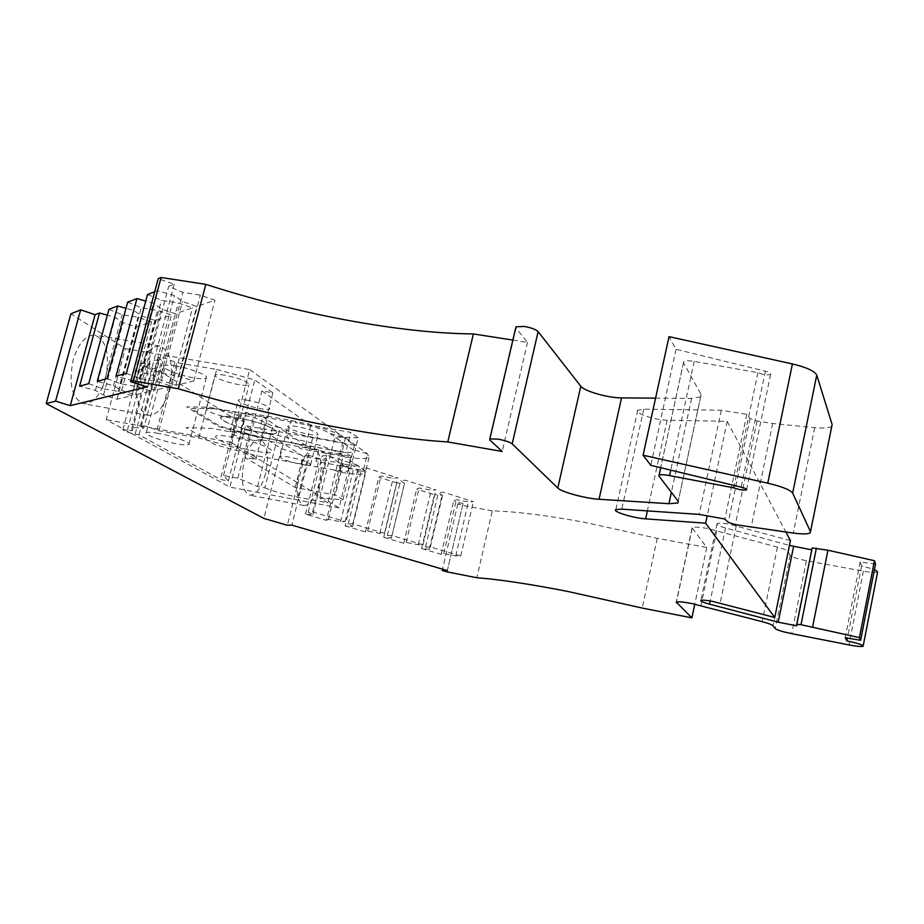 <?xml version="1.0" encoding="UTF-8"?>
<svg xmlns="http://www.w3.org/2000/svg" width="924" height="924" viewBox="0 0 924 924"><rect width="100%" height="100%" fill="white"/><g stroke="black" fill="none" stroke-linecap="round" stroke-linejoin="round"><path stroke-width="0.69" stroke-dasharray="4.62 3.46" d="M265.558 473.619C261.457 487.93 256.156 495.114 249.653 495.16C242.273 491.418 240.459 480.03 244.236 461.007C248.417 446.719 253.684 439.57 260.048 439.581C267.498 443.416 269.334 454.77 265.558 473.619M319.103 483.599C315.061 498.071 309.979 505.37 303.857 505.509C296.951 501.836 295.391 490.39 299.18 471.159C303.291 456.71 308.339 449.445 314.333 449.376C321.286 453.153 322.88 464.564 319.103 483.599M105.394 378.875C100.208 395.657 92.92 403.938 83.507 403.719C71.864 398.544 68.422 383.922 73.192 359.829C78.494 343.104 85.736 334.892 94.895 335.169C106.676 340.471 110.175 355.047 105.394 378.875M169.208 390.009C164.102 407.01 157.103 415.465 148.21 415.35C137.26 410.268 134.188 395.53 138.993 371.136C144.202 354.192 151.143 345.807 159.806 345.98C170.882 351.212 174.012 365.881 169.208 390.009M877.615 571.898C875.848 572.764 871.113 572.522 863.409 571.194L806.433 560.695C797.366 558.881 791.937 557.091 790.147 555.312L788.091 551.605C787.179 550.334 783.621 548.821 777.419 547.089L707.345 528.447C698.994 527.015 693.912 526.796 692.099 527.777L706.745 547.482L657.264 538.322L583.31 522.072C545.241 515.153 514.899 511.422 492.284 510.891L476.807 577.743M790.413 540.575L729.024 524.139C722.499 523.019 718.502 522.869 717.036 523.665C716.343 524.716 719.172 526.16 725.536 527.985L789.419 545.414M655.578 398.152L691.591 398.429L700.669 396.812L701.097 394.536L683.483 362.739L683.702 361.584C685.146 360.649 688.322 360.533 693.208 361.226L757.888 372.661C763.109 374.774 767.359 375.352 770.628 374.393C771.297 373.4 769.553 372.337 765.384 371.194L676.045 349.318L669.034 336.648M326.426 520.339L328.367 519.357L340.563 521.713L345.079 521.563L312.624 511.908L308.246 512.104L312.913 514.772L305.532 514.137L326.426 520.339L340.032 465.107L342.065 463.79L354.215 466.008L358.789 465.569L326.622 455.44L322.187 455.936L326.738 458.974L319.323 458.616L309.251 455.463L291.868 525.132M345.079 525.871L365.511 531.924L367.683 531.034L379.833 533.379L384.499 533.298L352.783 523.862L348.233 523.989L352.575 526.553L345.079 525.871L358.535 470.905L340.032 465.107M365.511 531.924L378.782 477.246L381.023 476.022L393.139 478.239L397.851 477.87L366.412 467.971L361.815 468.399L366.043 471.321L358.535 470.905M383.76 537.329L403.742 543.254L406.133 542.446L418.214 544.79L423.03 544.779L392.019 535.539L387.329 535.608L391.349 538.057L383.76 537.329L396.87 482.917L378.782 477.246M403.742 543.254L416.678 489.131L419.126 487.988L431.185 490.205L436.047 489.905L405.313 480.226L400.566 480.572L404.481 483.391L396.87 482.917M421.587 548.544L441.141 554.342L443.728 553.615L455.763 555.948L460.718 555.994L430.399 546.962L425.548 546.973L429.279 549.318L421.587 548.544L434.372 494.675L416.678 489.131M441.141 554.342L453.742 500.75L456.398 499.688L468.399 501.905L473.4 501.674L443.335 492.203L438.45 492.492L442.076 495.195L434.372 494.675M492.284 510.891L462.601 505.382L457.83 503.892L463.016 503.649L453.742 500.75M463.016 503.649L447.332 570.558M305.532 514.137L319.323 458.616M249.676 369.554L354.458 445.149L339.062 507.865L230.965 442.365L249.676 369.554L125.306 348.648L70.905 313.79M108.928 309.367L122.268 314.749L137.999 317.302L151.571 321.864L136.371 327.05L123.065 322.615L115.211 317.348L107.346 315.165M127.639 302.16L141.268 307.75L157.53 310.36L171.425 315.084L155.324 320.582L141.695 315.985L133.784 310.51L125.976 308.327M147.517 294.513L161.446 300.323L178.263 302.98L192.515 307.877L175.41 313.721L161.446 308.963L153.488 303.257L145.749 301.074M154.724 291.741L157.38 290.714L174.428 295.53L182.432 301.501L196.743 306.433L214.946 300.219L200.335 295.137L182.894 292.411L168.665 286.371L174.243 284.222L158.223 278.644M512.866 340.078L527.5 342.354L515.731 327.835M831.843 426.022L831.508 426.345C829.024 428.02 823.434 428.459 814.725 427.673L772.672 423.515L757.033 420.974L750.022 418.491L746.788 414.356L721.321 410.233L643.751 409.182L637.745 410.187C633.414 412.924 654.793 420.166 667.093 420.177L727.2 421.332L785.92 532.109M811.769 549.861L812.092 548.059M875.513 564.125L860.14 562L861.561 565.996L874.485 569.403M309.251 455.463L304.689 455.971L281.474 448.718L245.599 425.721L229.868 487.11L106.191 419.658L125.306 348.648M354.458 445.149L245.599 425.721M174.243 284.222L146.916 386.867M146.985 367.671L161.469 373.227L178.956 376.23L193.763 381.034L175.976 385.25L161.469 380.596L153.199 375.387L135.978 370.686L146.985 367.671L168.665 286.371M135.978 370.686L157.38 290.714M527.5 342.354L502.206 451.478M757.888 372.661L734.222 485.481M676.045 349.318L650.785 465.315M772.672 423.515L751.108 527.489M746.788 414.356L724.82 519.022M721.321 410.233L699.179 514.414M727.2 421.332L707.195 515.846M812.092 549.93L796.8 625.825M860.14 562L845.229 637.756M861.561 565.996L847.389 638.114M706.745 547.482L694.779 604.157M657.264 538.322L642.215 608.061M462.601 505.382L447.02 571.852M457.83 503.892L442.504 569.149M304.689 455.971L287.364 525.259M281.474 448.718L263.894 518.422M153.199 375.387L174.428 295.53M161.469 380.596L182.432 301.501M175.976 385.25L196.743 306.433M193.763 381.034L214.946 300.219M178.956 376.23L200.335 295.137M161.469 373.227L182.894 292.411M126.357 373.331L140.517 378.678L157.403 381.6L171.829 386.232L155.117 390.194L140.968 385.701L132.756 380.7L116.02 376.16M132.756 380.7L153.488 303.257M140.968 385.701L161.446 308.963M155.117 390.194L175.41 313.721M171.829 386.232L192.515 307.877M157.403 381.6L178.263 302.98M140.517 378.678L161.446 300.323M106.976 378.644L120.836 383.807L137.145 386.648L151.224 391.118L135.482 394.86L121.691 390.506L113.525 385.701L97.263 381.312M113.525 385.701L133.784 310.51M121.691 390.506L141.695 315.985M135.482 394.86L155.324 320.582M151.224 391.118L171.425 315.084M137.145 386.648L157.53 310.36M120.836 383.807L141.268 307.75M88.739 383.645L102.298 388.623L118.087 391.406L131.82 395.726L116.978 399.249L103.511 395.033L95.415 390.413L79.591 386.163M95.415 390.413L115.211 317.348M103.511 395.033L123.065 322.615M116.978 399.249L136.371 327.05M131.82 395.726L151.571 321.864M118.087 391.406L137.999 317.302M102.298 388.623L122.268 314.749M443.728 553.615L456.398 499.688M455.763 555.948L468.399 501.905M460.718 555.994L473.4 501.674M430.399 546.962L443.335 492.203M425.548 546.973L438.45 492.492M429.279 549.318L442.076 495.195M406.133 542.446L419.126 487.988M418.214 544.79L431.185 490.205M423.03 544.779L436.047 489.905M392.019 535.539L405.313 480.226M387.329 535.608L400.566 480.572M391.349 538.057L404.481 483.391M367.683 531.034L381.023 476.022M379.833 533.379L393.139 478.239M384.499 533.298L397.851 477.87M352.783 523.862L366.412 467.971M348.233 523.989L361.815 468.399M352.575 526.553L366.043 471.321M328.367 519.357L342.065 463.79M340.563 521.713L354.215 466.008M345.079 521.563L358.789 465.569M312.624 511.908L326.622 455.44M308.246 512.104L322.187 455.936M312.913 514.772L326.738 458.974M230.965 442.365L106.191 419.658M339.062 507.865L229.868 487.11M247.863 400.311C242.619 399.445 239.432 399.364 238.3 400.092C238.889 402.806 246.211 405.682 260.233 408.697C265.5 409.586 268.711 409.667 269.877 408.939C269.358 406.237 262.023 403.361 247.863 400.311M252.217 440.124C238.149 437.075 230.792 434.315 230.122 431.831C231.243 431.208 234.419 431.346 239.674 432.259C253.857 435.343 261.249 438.115 261.839 440.563C260.695 441.187 257.484 441.048 252.217 440.124M225.098 375.248C219.623 374.359 216.262 374.312 215.026 375.121C215.604 378.239 223.539 381.439 238.819 384.719C244.34 385.631 247.724 385.678 248.995 384.869C248.498 381.774 240.529 378.574 225.098 375.248M230.261 417.948C214.934 414.622 206.941 411.55 206.283 408.708C207.496 408.015 210.845 408.131 216.343 409.066C231.808 412.427 239.836 415.511 240.413 418.306C239.166 419.011 235.782 418.895 230.261 417.948M264.876 487.86C273.654 491.464 284.65 494.583 297.863 497.216L327.916 502.91L319.808 498.024L342.919 499.734L335.354 495.033L295.195 487.479L244.86 457.438L255.879 459.471L237.249 448.221L198.868 438.011L158.928 430.734L145.218 426.022L140.402 425.768L143.763 428.216C137.249 427.454 133.229 427.512 131.705 428.401L132.224 430.757L122.88 429.614C123.366 430.896 127.454 432.386 135.17 434.084L138.981 434.788L220.42 479.464L228.344 480.954L223.539 475.525L237.884 478.216L257.623 486.498L264.876 487.86L280.122 427.546L272.903 426.264L253.499 417.117L239.201 414.599L243.693 421.067L235.793 419.669L220.42 479.464M158.928 430.734L176.888 362.716L163.363 357.657L158.524 357.611L161.758 360.464L143.763 428.216M176.01 366.008C169.462 364.934 165.454 364.888 163.998 365.846C160.464 368.006 179.395 375.548 194.063 377.916C200.67 379.013 204.712 379.071 206.225 378.101C209.852 376.033 190.956 368.399 176.01 366.008M158.235 433.356C151.663 432.189 147.678 431.97 146.281 432.675C142.885 434.257 162.093 441.222 176.796 443.82C183.414 444.998 187.445 445.241 188.889 444.525C192.4 443.023 173.215 435.989 158.235 433.356M297.343 426.611C292.053 425.71 288.854 425.606 287.734 426.299C288.276 428.759 295.183 431.416 308.477 434.268C313.79 435.181 317.013 435.285 318.156 434.592C317.683 432.155 310.753 429.487 297.343 426.611M289.662 457.172C284.373 456.237 281.173 456.075 280.076 456.675C280.677 458.905 287.63 461.469 300.947 464.345C306.271 465.292 309.494 465.465 310.614 464.864C310.083 462.647 303.095 460.083 289.662 457.172M343.093 463.617L302.991 456.306L259.898 428.297L262.832 416.77L208.916 407.265L186.648 406.895L218.503 426.553L254.597 436.232L298.348 444.121C302.691 446.569 309.459 448.706 318.664 450.531L351.12 456.387L348.452 467.255L343.093 463.617L335.354 495.033M295.195 487.479L302.991 456.306M127.489 429.879L145.218 363.467L149.942 364.264L149.572 361.376C151.166 360.187 155.232 359.886 161.758 360.464M132.224 430.757L149.942 364.264M145.218 363.467L140.587 363.398C140.991 364.957 145.022 366.574 152.691 368.237L156.502 368.884L235.793 419.669M257.623 486.498L272.903 426.264M237.884 478.216L253.499 417.117M223.539 475.525L239.201 414.599M228.344 480.954L243.693 421.067M138.981 434.788L156.502 368.884M198.868 438.011L216.701 369.45L176.888 362.716M216.701 369.45L254.758 379.914L272.846 392.792L261.862 390.898L310.741 425.317L350.785 432.374L345.795 452.656L305.705 445.437L262.832 416.77M237.249 448.221L254.758 379.914M255.879 459.471L272.846 392.792M244.86 457.438L261.862 390.898M305.705 445.437L310.741 425.317M318.664 450.531L315.973 461.319L348.452 467.255M351.12 456.387L345.795 452.656M259.713 432.12C293.566 438.53 271.587 423.746 237.641 417.891C203.268 411.642 227.535 426.68 259.713 432.12M342.919 499.734L358.131 437.791L350.785 432.374M358.131 437.791L334.915 436.994L342.792 442.608L327.916 502.91M319.808 498.024L334.915 436.994M297.863 497.216L312.82 437.26L342.792 442.608M312.82 437.26C299.665 434.754 288.762 431.52 280.122 427.546M292.585 442.966L211.723 428.401L186.128 427.604L215.2 444.767L256.757 455.821L333.414 469.9C346.546 472.083 351.339 471.633 347.828 468.56L325.225 453.257C318.422 449.376 307.542 445.934 292.585 442.966L286.74 437.179L240.991 428.99L245.264 412.347L290.968 420.397C316.17 425.363 334.326 431.196 345.461 437.93L341.372 454.481C330.18 447.967 311.966 442.203 286.74 437.179L290.968 420.397L297.586 423.053L252.24 415.061L245.264 412.347M247.193 434.788L240.991 428.99M330.122 433.518L352.518 449.468C355.994 452.691 351.166 453.245 338.057 451.12L343.07 456.387C357.195 458.858 365.846 459.228 369.023 457.472L367.382 453.776L345.461 437.93L330.122 433.518C323.377 429.475 312.531 425.987 297.586 423.053M338.057 451.12L295.068 443.381L300.404 448.671L343.07 456.387L339.235 471.956C353.372 474.474 362.012 474.924 365.165 473.307L363.478 469.773L341.372 454.481L325.225 453.257M252.24 415.061L216.805 408.812L191.164 408.362L219.993 426.195L261.457 437.329L295.068 443.381M259.863 432.213C227.235 426.703 202.61 411.446 237.468 417.787C271.922 423.723 294.202 438.715 259.863 432.213M333.414 469.9L339.235 471.956M255.082 451.004C222.43 445.345 197.597 430.676 232.502 437.133C266.978 443.208 289.455 457.611 255.082 451.004M692.076 528.701L676.472 601.998M725.536 527.985L710.221 600.993M694.224 361.388L670.743 470.131M515.985 328.228L489.905 440.02M691.591 398.429L671.367 492.33M701.097 394.536L678.193 501.282M683.483 362.739L658.916 475.987M765.384 371.194L741.14 487.156M814.725 427.673L793.277 533.079M757.033 420.974L735.377 524.659M750.022 418.491L728.251 522.36M643.751 409.182L621.794 509.147M667.093 420.177L647.389 510.891M736.289 525.768L720.143 603.118M863.409 571.194L848.937 644.906M806.433 560.695L791.706 633.656M790.147 555.312L775.236 628.632M788.091 551.605L773.007 625.71M777.419 547.089L762.161 621.667M716.735 530.572L700.935 605.624M141.187 426.773L159.251 358.824M135.17 434.084L152.691 368.237M157.034 429.66L175.052 361.492M347.828 468.56L363.478 469.773L367.382 453.776L352.518 449.468M303.857 505.509L249.653 495.16M148.21 415.35L83.507 403.719M692.099 527.777L676.287 602.078M717.036 523.665L700.877 600.404M700.669 396.812L678.239 501.339M683.702 361.584L660.683 467.706M770.628 374.393L746.65 489.373M831.508 426.345L809.955 533.044M637.745 410.187L615.869 509.563M159.806 345.98L94.895 335.169M314.333 449.376L260.048 439.581M230.122 431.831L238.3 400.092M206.283 408.708L215.026 375.121M140.402 425.768L158.524 357.611M146.281 432.675L163.998 365.846M280.076 456.675L287.734 426.299M310.614 464.864L318.156 434.592M122.88 429.614L140.587 363.398M188.889 444.525L206.225 378.101M240.413 418.306L248.995 384.869M261.839 440.563L269.877 408.939M131.705 428.401L149.572 361.376M369.023 457.472L365.165 473.307"/><path stroke-width="1.39" d="M567.844 591.464C529.637 584.026 499.295 579.44 476.807 577.743L447.02 571.852L442.203 570.443L447.332 570.558L291.868 525.132L287.364 525.259L263.894 518.422L46.2 403.592L55.59 401.155L70.27 405.659L146.916 386.867L130.63 381.681L133.414 380.954L178.309 388.761C272.649 416.932 373.816 437.179 447.77 441.949L502.206 451.478L489.905 440.02L489.812 438.912L498.059 439.131C505.047 440.482 509.759 442.065 512.185 443.878L557.796 488.034C561.318 491.938 585.77 498.579 599.041 499.26L668.918 503.696L677.881 502.991L678.193 501.282L658.916 475.987L659.078 475.121C660.475 474.497 663.628 474.578 668.549 475.398L733.725 487.837C739.05 489.755 743.323 490.436 746.546 489.893C747.158 489.177 745.356 488.265 741.14 487.156L650.785 465.315L643.092 455.22L767.763 483.183C782.062 486.578 790.355 489.882 792.665 493.104L810.498 531.727L809.955 533.044C807.576 534.176 802.009 534.188 793.277 533.079L735.377 524.659L728.251 522.36L724.82 519.022L699.179 514.414L621.794 509.147L615.869 509.563C611.7 511.399 633.402 518.145 645.657 518.861L705.636 523.203L774.751 617.486L712.831 601.455C706.271 600.242 702.286 599.884 700.877 600.404C700.242 601.166 703.129 602.425 709.563 604.169L778.204 622.187L796.8 625.825L796.765 624.324L800.993 624.705L859.412 637.618L860.637 640.263L845.229 637.756L846.846 640.875C857.853 643.208 863.27 645.01 863.108 646.269C861.387 646.823 856.664 646.373 848.937 644.906L791.706 633.656C782.593 631.75 777.107 630.087 775.236 628.632L773.007 625.71C772.025 624.682 768.41 623.342 762.161 621.667L691.487 603.476C683.102 601.905 678.043 601.443 676.287 602.078L691.891 617.867L642.215 608.061L567.844 591.464M515.731 327.835L515.973 326.784L524.266 326.449C531.196 327.697 535.816 329.418 538.126 331.624L580.792 386.244C584.049 391.106 608.211 398.001 621.54 397.898L655.578 398.152M46.2 403.592L70.905 313.79L80.631 309.875L95.091 314.691L99.526 312.993L107.346 315.165M99.526 312.993L79.591 386.163L88.739 383.645L108.928 309.367L117.671 306.006L125.976 308.327M117.671 306.006L97.263 381.312L106.976 378.644L127.639 302.16L136.914 298.591L145.749 301.074M136.914 298.591L116.02 376.16L126.357 373.331L147.517 294.513L154.724 291.741M130.63 381.681L158.223 278.644L161.099 277.477L205.798 284.361C298.695 314.264 399.203 333.264 473.377 333.945L512.866 340.078M643.092 455.22L669.034 336.648L792.411 363.952C806.548 367.336 814.656 371.055 816.758 375.109L832.131 424.578L831.843 426.022M785.92 532.109L790.413 540.575L774.751 617.486M789.419 545.414L811.769 549.861M796.719 624.37L812.161 547.944L827.939 550.23L874.451 560.718L875.513 564.125L860.637 640.263M874.485 569.403L877.615 571.898L863.201 645.83M80.631 309.875L55.59 401.155M95.091 314.691L70.27 405.659M161.099 277.477L133.414 380.954M205.798 284.361L178.309 388.761M473.377 333.945L447.77 441.949M734.222 485.481L733.725 487.837M707.195 515.846L705.636 523.203M793.577 546.546L778.204 622.187M827.939 550.23L812.589 626.969M874.451 560.718L859.412 637.618M847.389 638.114L846.846 640.875M694.779 604.157L691.891 617.867M442.504 569.149L442.203 570.443M676.472 601.998L676.31 602.783M710.221 600.993L709.563 604.169M670.743 470.131L669.565 475.583M538.126 331.624L512.185 443.878M580.792 386.244L557.796 488.034M621.54 397.898L599.041 499.26M671.367 492.33L668.918 503.696M792.411 363.952L767.763 483.183M816.758 375.109L792.665 493.104M832.131 424.578L810.498 531.727M647.389 510.891L645.657 518.861M816.389 548.128L800.993 624.705M515.973 326.784L489.812 438.912M678.239 501.339L677.881 502.991M660.683 467.706L659.078 475.121M812.161 547.944L796.765 624.324"/></g></svg>
